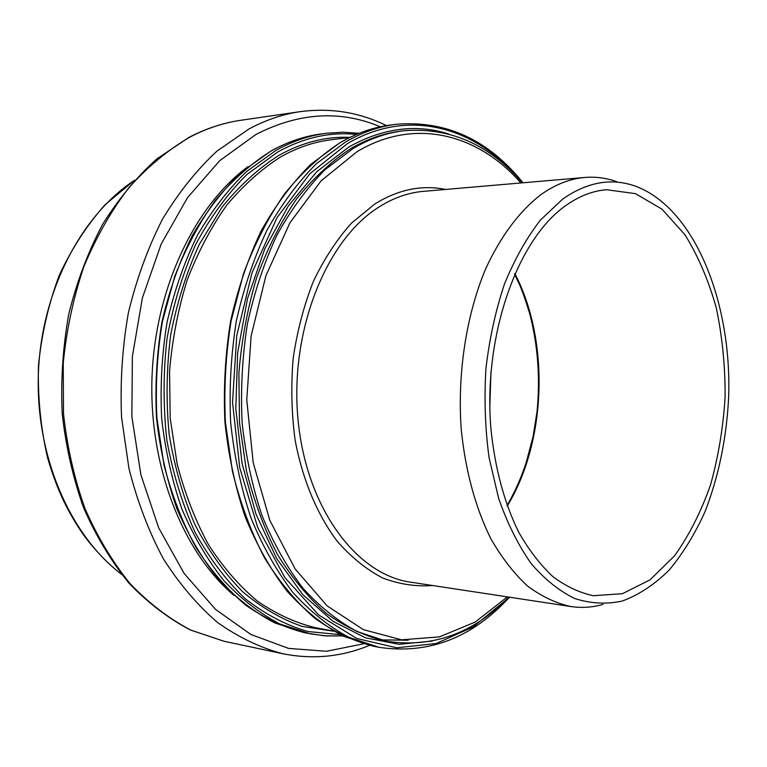 <?xml version="1.0" encoding="UTF-8"?>
<svg xmlns="http://www.w3.org/2000/svg" width="767" height="767" viewBox="0 0 767 767"><rect width="100%" height="100%" fill="white"/><g stroke="black" fill="none" stroke-linecap="round" stroke-linejoin="round"><path stroke-width="1.15" d="M564.857 206.246C516.948 240.426 483.162 336.186 490.899 428.542C494.897 467.908 504.13 502.375 518.578 531.943C528.818 549.958 540.256 564.848 552.882 576.592C565.969 586.391 579.468 592.766 593.39 595.719L622.44 593.687L649.937 579.91L674.461 555.931C689.015 535.577 701.028 511.915 710.52 484.955C718.372 456.729 723.243 427.344 725.122 396.798C725.237 366.185 722.293 336.55 716.282 307.883C708.574 280.358 698.114 255.967 684.921 234.702L662.007 209.18L635.459 193.648L606.611 189.727C592.44 190.82 578.529 196.323 564.857 206.246M616.783 181.664C606.419 177.973 595.758 176.573 584.799 177.465C570.034 178.711 555.519 184.368 541.234 194.415C519.604 210.925 500.189 236.754 485.127 270.07C466.163 316.071 457.372 373.404 461.168 428.763C465.377 470.478 475.214 507.035 490.688 538.434C501.647 557.58 513.9 573.419 527.437 585.94C541.454 596.41 555.912 603.274 570.83 606.534C581.702 608.135 592.431 607.435 603.015 604.425M562.767 199.017L540.534 219.937C526.708 237.76 514.705 259.083 504.523 283.886C495.674 310.29 489.49 338.448 485.952 368.342C484.092 398.61 485.127 428.341 489.049 457.535L498.655 498.425C507.457 523.525 518.271 545.212 531.09 563.477C544.762 579.43 559.392 591.136 574.972 598.615C590.782 603.6 606.505 604.425 622.142 601.088C638.978 594.847 654.692 584.473 669.284 569.939C682.994 553.419 694.883 534.043 704.959 511.819C718.708 476.422 726.608 438.12 728.65 396.913C731.9 302.035 694.595 208.193 635.651 186.237C611.615 177.647 587.321 181.913 562.767 199.017M507.265 506.057C546.574 441.408 549.853 340.663 514.839 273.589M489.835 406.769L490.976 371.535M386.415 125.615C359.455 112.298 330.75 107.639 300.3 111.646C282.975 114.139 265.861 119.92 248.978 128.981L216.956 151.109C196.678 169.938 178.5 192.699 162.403 219.362C147.849 247.981 136.516 279.083 128.396 312.677C122.346 347.144 120.064 382.014 121.55 417.277L128.952 468.532C137.283 501.378 148.75 531.464 163.371 558.807C179.488 584.099 197.608 605.374 217.742 622.641C238.642 637.396 260.281 647.751 282.649 653.705C312.773 659.687 341.718 656.907 369.493 645.363M363.5 643.81L326.579 651.269L288.545 648.393L250.934 634.491L215.508 609.372L184.147 573.467L158.721 527.945L140.879 474.773L131.866 416.586L132.365 356.54L142.365 297.97L161.175 244.079L187.541 197.608L219.765 160.639L255.938 134.465C298.852 112.49 340.318 109.93 380.336 126.776M282.649 653.705L223.897 641.222L190.81 630.1C169.229 618.777 149.019 603.341 130.198 583.783C112.519 562.01 97.438 536.929 84.974 508.531C74.313 478.618 67.151 446.988 63.488 413.653L63.23 363.242C66.566 329.609 73.45 297.395 83.881 266.6C96.153 237.185 111.119 210.925 128.779 187.8C147.638 166.842 167.944 149.977 189.698 137.188C206.505 128.405 223.561 122.768 240.867 120.275L300.3 111.646M247.933 166.679C194.454 206.045 154.905 288.881 151.981 378.131C149.095 467.391 183.169 552.623 233.973 595.384M121.56 574.32C70.267 535.481 35.685 456.777 38.35 374.43C41.044 292.083 80.679 215.795 134.388 180.379M522.394 182.834C489.356 144.33 449.692 126.986 403.394 130.793C386.453 132.873 369.742 138.741 353.271 148.395L324.93 169.766C307.03 187.886 291.029 209.688 276.916 235.162C264.203 262.448 254.366 292.026 247.405 323.885C242.295 356.53 240.531 389.463 242.113 422.675C245.632 455.425 252.257 486.374 261.998 515.529C273.349 543.113 286.983 567.331 302.917 588.184C319.849 606.793 337.969 621.27 357.269 631.624L386.779 641.308C432.722 648.125 473.431 633.389 508.904 597.119M507.399 596.889L475.176 622.075L439.386 636.898L401.505 639.812L363.366 629.64L327.125 605.892L295.151 568.961L269.821 520.352L253.206 462.75L246.763 399.847L251.125 335.975L265.928 275.631L289.907 222.861L321.105 180.839L357.134 151.617C415.129 116.881 478.445 134.235 520.879 182.968M445.541 189.449C421.869 184.636 398.313 189.478 374.862 203.964L351.439 223.168C336.886 239.438 324.201 258.824 313.396 281.345C303.953 305.314 297.222 330.922 293.195 358.17C290.875 385.83 291.518 413.183 295.142 440.22C302.601 479.835 317.26 514.657 337.096 541.099C351.104 557.101 366.252 569.373 382.541 577.925C399.156 584.243 415.858 586.774 432.646 585.518M386.779 641.308L384.142 640.809C364.248 635.862 344.968 626.725 326.311 613.389C308.324 597.675 292.083 578.107 277.606 554.704C264.442 529.326 254.05 501.292 246.408 470.583L239.467 422.512L238.892 372.935C241.643 339.771 247.597 307.931 256.734 277.424C267.539 248.268 280.77 222.181 296.436 199.161C313.176 178.299 331.229 161.482 350.596 148.712C367.077 139.067 383.797 133.199 400.738 131.119L403.394 130.793M570.83 606.534L410.652 582.172C356.597 574.819 306.263 508.022 298.027 419.53C289.504 331.133 326.157 240.004 378.706 207.186C393.279 197.924 408.178 192.651 423.384 191.357L584.799 177.465M448.609 133.947C415.867 123.679 382.56 128.06 348.669 147.111L316.838 171.645L288.354 205.92L264.788 248.796L247.53 298.497L237.655 352.676L235.795 408.581L242.046 463.316L255.967 514.082L276.638 558.472L302.792 594.607L332.926 621.26L365.495 637.828L399.003 644.299L432.089 641.097M506.239 599.775L473.134 626.955L436.116 643.523L396.702 647.799L356.77 638.47L318.602 614.894L284.73 577.388L257.693 527.428L239.745 467.793L232.526 402.349L236.735 335.716L252.027 272.697L277.069 217.617L309.724 173.86L347.47 143.582C409.108 107.255 476.058 127.303 519.911 180.015M522.969 182.786C488.32 139.69 446.01 120.189 396.05 124.302C378.984 126.469 362.158 132.365 345.543 141.981L316.368 163.726C297.941 182.191 281.431 204.444 266.858 230.474C253.724 258.374 243.542 288.632 236.303 321.258C230.982 354.709 229.093 388.457 230.656 422.521C234.203 456.116 240.972 487.879 250.943 517.821C262.563 546.152 276.551 571.041 292.908 592.479C310.29 611.615 328.89 626.543 348.717 637.243L379.013 647.31C428.609 654.654 472.088 637.952 509.47 597.205M379.013 647.31L373.797 646.284C353.357 641.116 333.559 631.672 314.403 617.943C295.928 601.779 279.255 581.693 264.404 557.667C250.905 531.646 240.253 502.893 232.459 471.427L225.402 422.195C223.839 388.255 225.719 354.622 231.04 321.306L243.465 273.809C254.644 244.021 268.316 217.406 284.471 193.955C301.728 172.7 320.328 155.586 340.251 142.624C356.866 133.036 373.702 127.149 390.767 124.983L396.05 124.302M380.269 639.879L408.245 640.224M333.712 631.174L315.084 627.617C295.113 622.699 275.784 613.801 257.098 600.897C239.093 585.739 222.852 566.938 208.375 544.503C195.211 520.218 184.818 493.421 177.177 464.121L170.197 418.293L169.555 371.065C172.259 339.465 178.126 309.13 187.186 280.051C197.905 252.228 211.059 227.32 226.649 205.316C243.34 185.336 261.355 169.191 280.722 156.89C297.212 147.58 313.962 141.885 330.97 139.795L349.79 137.456M349.934 137.379C326.052 136.296 302.38 142.288 278.91 155.356C258.45 168.376 239.515 185.633 222.085 207.128L199.295 244.376C186.496 272.4 176.947 302.629 170.667 335.054C166.468 368.16 165.969 401.246 169.162 434.304C174.454 466.662 183.054 496.795 194.962 524.686C208.509 550.754 224.328 573.026 242.41 591.52C261.413 607.56 281.384 619.199 302.323 626.447L333.856 631.251M340.165 634.645L307.701 631.49C286.033 625.201 265.238 614.309 245.335 598.797C226.303 580.677 209.554 558.51 195.067 532.298C182.258 504.082 172.863 473.412 166.88 440.268C163.083 406.318 163.16 372.235 167.11 338.007C173.265 304.441 182.853 273.129 195.882 244.069C210.609 216.908 227.626 193.706 246.936 174.473L277.702 152C303.837 137.581 330.088 131.723 356.454 134.407M321.651 133.88C304.432 136.085 287.491 141.828 270.809 151.118L241.595 172.019C223.178 189.698 206.726 210.935 192.239 235.728C179.19 262.256 169.095 291 161.962 321.948C156.717 353.664 154.896 385.676 156.506 417.977C160.082 449.855 166.861 480.027 176.841 508.502C188.461 535.491 202.459 559.248 218.844 579.785C236.265 598.164 254.941 612.565 274.874 622.977L305.4 632.9C284.893 627.77 265.056 618.566 245.881 605.278C227.406 589.689 210.743 570.38 195.901 547.35C182.421 522.442 171.779 494.964 163.985 464.946L156.899 417.996C155.298 385.657 157.12 353.616 162.364 321.872L174.665 276.59C185.748 248.182 199.324 222.756 215.402 200.321C232.593 179.967 251.135 163.544 271.048 151.051C287.663 141.79 304.528 136.066 321.651 133.88L326.483 133.266C309.36 135.443 292.495 141.176 275.88 150.466L246.744 171.377C228.355 189.094 211.922 210.388 197.445 235.258C184.396 261.883 174.301 290.741 167.148 321.824C161.895 353.683 160.073 385.839 161.664 418.293C165.241 450.306 172.009 480.612 181.98 509.202C193.591 536.286 207.579 560.121 223.926 580.705C241.308 599.113 259.927 613.523 279.792 623.935L310.184 633.839L326.512 635.948L342.763 635.92M507.054 505.482C514.734 492.299 521.119 477.985 526.21 462.549L533.161 436.202L537.025 411.735C540.342 378.035 537.907 345.39 529.738 313.789C525.491 300.05 522.068 290.29 519.46 284.509L514.59 274.155M223.897 641.222L190.379 629.985C168.548 618.557 148.146 603.025 129.182 583.409C111.397 561.588 96.249 536.497 83.747 508.147C73.066 478.292 65.876 446.758 62.204 413.538C60.689 379.924 62.894 346.684 68.838 313.808C76.834 281.757 88.042 252.027 102.452 224.626C118.434 199.046 136.555 177.139 156.823 158.913L188.96 137.398C205.978 128.52 223.283 122.816 240.867 120.275M373.797 646.284L343.328 636.188C323.406 625.469 304.739 610.561 287.299 591.453C270.904 570.063 256.887 545.26 245.248 517.035C235.258 487.218 228.489 455.588 224.932 422.157C223.37 388.255 225.239 354.67 230.56 321.392C237.789 288.919 247.971 258.786 261.116 231.001C275.689 205.057 292.227 182.872 310.702 164.435L339.973 142.71C356.665 133.075 373.596 127.169 390.767 124.983M305.4 632.9L324.201 635.785L342.82 635.948M359.186 133.285L342.945 132.212L326.483 133.266M121.723 574.521C107.802 563.64 95.089 550.457 83.584 534.973C68.407 512.835 57.563 491.887 47.592 457.832C40.661 427.804 37.631 396.97 38.494 365.322C41.658 333.875 48.561 303.933 59.193 275.487C71.753 248.546 87.045 224.961 105.069 204.741L134.561 180.187"/></g></svg>
